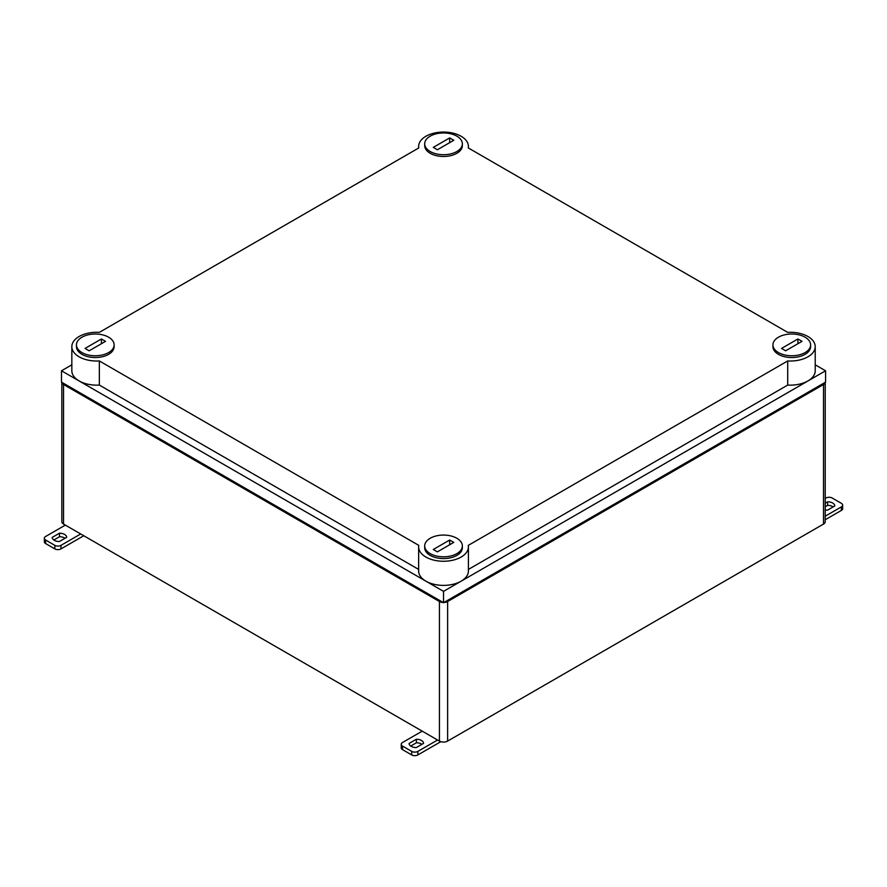 <?xml version="1.0" encoding="UTF-8"?>
<svg xmlns="http://www.w3.org/2000/svg" width="887" height="887" viewBox="0 0 887 887"><rect width="100%" height="100%" fill="white"/><g stroke="black" fill="none" stroke-linecap="round" stroke-linejoin="round"><path stroke-width="1.33" d="M61.846 382.352A5.799 3.348 0 0 0 63.531 384.503L439.431 601.53A5.799 3.348 0 0 0 443.167 602.506M443.888 602.506A5.799 3.348 0 0 0 447.625 601.53L823.524 384.503A5.799 3.348 0 0 0 825.209 382.352M61.835 382.341L61.835 521.7A5.799 3.348 0 0 0 63.531 524.062L439.431 741.088A5.799 3.348 0 0 0 447.625 741.088L823.524 524.062A5.799 3.348 0 0 0 825.22 521.7L825.22 382.341M105.531 341.34L89.144 350.797L85.041 348.436L101.428 338.967L105.531 341.34M108.602 352.571A18.827 10.877 0 0 0 114.124 344.888A18.827 10.877 0 0 0 95.286 334.011A18.827 10.877 0 0 0 76.459 344.888A18.827 10.877 0 0 0 88.079 354.933A18.827 10.877 0 0 0 108.602 352.571M456.849 151.522A18.827 10.877 0 0 0 462.36 143.827A18.827 10.877 0 0 0 443.533 132.961A18.827 10.877 0 0 0 424.696 143.827A18.827 10.877 0 0 0 436.326 153.872A18.827 10.877 0 0 0 456.849 151.522M433.288 147.375L449.676 137.917L453.778 140.279L437.391 149.748L433.288 147.375M76.459 344.888L76.459 346.662A18.827 10.877 0 0 0 88.079 356.707A18.827 10.877 0 0 0 108.602 354.345A18.827 10.877 0 0 0 114.124 346.662L114.124 344.888M456.849 553.632A18.827 10.877 0 0 0 462.36 545.937A18.827 10.877 0 0 0 443.533 535.072A18.827 10.877 0 0 0 424.696 545.937A18.827 10.877 0 0 0 436.326 555.983A18.827 10.877 0 0 0 456.849 553.632M433.288 549.485L449.676 540.028L453.778 542.389L437.391 551.858L433.288 549.485M424.696 545.937L424.696 547.711A18.827 10.877 0 0 0 436.326 557.757A18.827 10.877 0 0 0 456.849 555.406A18.827 10.877 0 0 0 462.36 547.711L462.36 545.937M805.086 352.571A18.827 10.877 0 0 0 810.607 344.888A18.827 10.877 0 0 0 791.769 334.011A18.827 10.877 0 0 0 772.943 344.888A18.827 10.877 0 0 0 784.563 354.933A18.827 10.877 0 0 0 805.086 352.571M781.536 348.436L797.923 338.967L802.014 341.34L785.627 350.797L781.536 348.436M772.943 344.888L772.943 346.662A18.827 10.877 0 0 0 784.563 356.707A18.827 10.877 0 0 0 805.086 354.345A18.827 10.877 0 0 0 810.607 346.662L810.607 344.888M815.22 346.662L815.22 370.788A24.88 14.369 0 0 1 787.711 385.069L787.711 360.942A24.88 14.369 0 0 0 815.22 346.662A24.88 14.369 0 0 0 787.711 332.37L468.281 147.941A24.88 14.369 0 0 0 468.414 146.433A24.88 14.369 0 0 0 443.533 132.063A24.88 14.369 0 0 0 418.642 146.433A24.88 14.369 0 0 0 418.786 147.941L99.344 332.37A24.88 14.369 0 0 0 71.836 346.662A24.88 14.369 0 0 0 99.344 360.942L99.344 385.069A24.88 14.369 0 0 1 71.836 370.788L71.836 346.662M99.344 360.942L418.786 545.372A24.88 14.369 0 0 0 418.642 546.891A24.88 14.369 0 0 0 443.533 561.26A24.88 14.369 0 0 0 468.414 546.891A24.88 14.369 0 0 0 468.281 545.372L787.711 360.942M418.642 546.891L418.642 571.017A24.88 14.369 0 0 0 443.533 585.387A24.88 14.369 0 0 0 468.414 571.017L468.414 546.891M418.642 569.421L99.344 385.069M443.533 602.705L61.491 382.142L61.491 370.788L443.533 591.352L443.533 602.705L825.575 382.142L825.575 370.788L443.533 591.352M787.711 385.069L468.414 569.421M815.22 364.812L825.575 370.788M71.836 364.812L61.491 370.788M424.696 143.827L424.696 145.601A18.827 10.877 0 0 0 436.326 155.646A18.827 10.877 0 0 0 456.849 153.296A18.827 10.877 0 0 0 462.36 145.601L462.36 143.827M797.923 338.967L797.923 343.701M449.676 540.028L449.676 544.762M449.676 137.917L449.676 142.652M101.428 338.967L101.428 343.701M83.766 535.748L60.981 548.898L60.981 545.35L80.695 533.974M45.625 543.576L45.625 540.028A4.346 2.506 180 0 1 44.35 538.254L44.35 541.802A4.346 2.506 0 0 0 45.625 543.576L54.839 548.898A4.346 2.506 0 0 0 60.981 548.898M65.061 538.265A7.24 4.18 0 0 0 59.518 536.735L59.518 533.187L52.211 537.4A7.24 4.18 180 0 0 59.374 541.547L66.691 537.322A7.24 4.18 180 0 0 59.518 533.187M53.841 540.006L59.518 536.735M44.35 538.254A4.346 2.506 180 0 1 45.625 536.48L65.328 525.104M45.625 540.028L54.839 545.35A4.346 2.506 180 0 0 60.981 545.35M825.22 519.749L841.375 510.424A4.346 2.506 0 0 0 842.65 508.65L842.65 505.102A4.346 2.506 180 0 1 841.375 506.876L825.22 516.201M833.159 506.887A7.24 4.18 0 0 0 827.626 505.357L827.626 501.809A7.24 4.18 180 0 1 834.789 505.945L827.482 510.169A7.24 4.18 180 0 1 825.22 509.947M825.22 506.743L827.626 505.357M827.626 501.809L825.22 503.195M842.65 505.102A4.346 2.506 180 0 0 841.375 503.328L832.161 498.006A4.346 2.506 180 0 0 826.019 498.006L825.22 498.461M440.828 741.676L417.866 754.937L417.866 751.389L437.568 740.013M402.498 749.615L402.498 746.067A4.346 2.506 180 0 1 401.223 744.293L401.223 747.841A4.346 2.506 0 0 0 402.498 749.615L411.723 754.937A4.346 2.506 0 0 0 417.866 754.937M421.935 744.304A7.24 4.18 0 0 0 416.402 742.774L416.402 739.226L409.084 743.45A7.24 4.18 180 0 0 416.258 747.586L423.565 743.361A7.24 4.18 180 0 0 416.402 739.226M410.714 746.056L416.402 742.774M401.223 744.293A4.346 2.506 180 0 1 402.498 742.519L422.201 731.143M402.498 746.067L411.723 751.389A4.346 2.506 180 0 0 417.866 751.389M823.524 384.503L823.524 524.062M447.625 601.53L447.625 741.088M439.431 601.53L439.431 741.088M63.531 384.503L63.531 524.062M54.839 548.898L54.839 545.35M841.375 510.424L841.375 506.876M411.723 754.937L411.723 751.389M418.642 146.433L418.642 148.029M468.414 146.433L468.414 148.029"/></g></svg>
